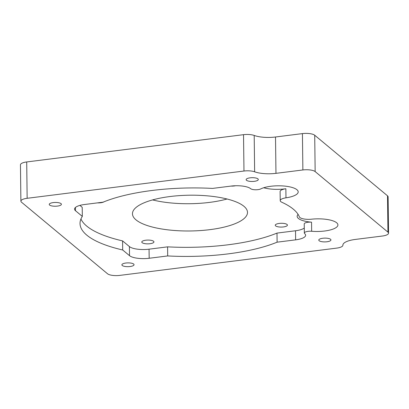 <?xml version="1.0" encoding="UTF-8"?>
<svg xmlns="http://www.w3.org/2000/svg" width="409" height="409" viewBox="0 0 409 409"><rect width="100%" height="100%" fill="white"/><g stroke="black" fill="none" stroke-linecap="round" stroke-linejoin="round"><path stroke-width="0.61" d="M263.703 187.751A20.322 6.319 -0.7 0 0 285.86 188.738A9.56 2.975 179.3 0 0 280.109 191.54L280.221 200.63A9.56 2.975 179.3 0 0 280.814 201.642A9.56 2.975 179.3 0 0 281.816 202.245A110.077 34.228 179.3 0 1 299.352 216.831A9.56 2.975 -0.7 0 0 299.874 217.496A9.56 2.975 -0.7 0 0 311.643 219.183A20.322 6.319 179.3 0 1 336.653 222.762A20.322 6.319 179.3 0 1 337.911 224.909A20.322 6.319 179.3 0 1 311.658 231.269A5.665 1.759 -0.7 0 0 304.342 233.038A5.665 1.759 -0.7 0 0 304.69 233.641A15.297 4.76 179.3 0 1 305.635 235.257A15.297 4.76 179.3 0 1 295.635 239.848L277.108 242.179A110.077 34.228 179.3 0 1 167.695 255.937L149.173 258.268A15.297 4.76 179.3 0 1 129.525 255.671L122.69 249.981L122.577 240.896L129.413 246.581A15.297 4.76 179.3 0 0 149.06 249.183L167.588 246.852A110.077 34.228 179.3 0 0 276.995 233.094L295.523 230.763A15.297 4.76 179.3 0 0 304.281 228.084M285.86 188.738L285.973 197.828A9.56 2.975 179.3 0 0 280.221 200.63M285.973 197.828A20.322 6.319 179.3 0 0 298.197 191.872A20.322 6.319 179.3 0 0 296.944 189.725A20.322 6.319 179.3 0 0 280.053 185.814A20.322 6.319 179.3 0 0 260.748 188.912A5.665 1.759 179.3 0 1 255.364 189.776A5.665 1.759 179.3 0 1 250.661 188.687A15.297 4.76 179.3 0 0 231.013 186.085L212.486 188.416A110.077 34.228 179.3 0 0 103.073 202.174L84.545 204.505A15.297 4.76 179.3 0 0 74.545 209.096A15.297 4.76 179.3 0 0 75.491 210.717L82.327 216.402A110.077 34.228 179.3 0 0 80.026 223.524A110.077 34.228 179.3 0 0 86.826 235.165A110.077 34.228 179.3 0 0 122.69 249.981M80.941 218.968A110.077 34.228 179.3 0 0 86.713 226.08A110.077 34.228 179.3 0 0 122.577 240.896M257.926 178.861A6.084 1.892 179.3 0 0 251.136 177.731A6.084 1.892 179.3 0 0 246.136 179.653A6.084 1.892 179.3 0 0 246.515 180.297A6.084 1.892 179.3 0 0 253.299 181.427A6.084 1.892 179.3 0 0 258.299 179.505A6.084 1.892 179.3 0 0 257.926 178.861M61.028 203.626A6.084 1.892 179.3 0 0 54.244 202.496A6.084 1.892 179.3 0 0 49.244 204.418A6.084 1.892 179.3 0 0 49.617 205.062A6.084 1.892 179.3 0 0 56.406 206.192A6.084 1.892 179.3 0 0 61.406 204.27A6.084 1.892 179.3 0 0 61.028 203.626M133.666 264.056A6.084 1.892 179.3 0 0 126.882 262.926A6.084 1.892 179.3 0 0 121.882 264.848A6.084 1.892 179.3 0 0 122.255 265.492A6.084 1.892 179.3 0 0 129.045 266.622A6.084 1.892 179.3 0 0 134.045 264.7A6.084 1.892 179.3 0 0 133.666 264.056M330.564 239.296A6.084 1.892 179.3 0 0 323.775 238.161A6.084 1.892 179.3 0 0 318.775 240.088A6.084 1.892 179.3 0 0 319.153 240.727A6.084 1.892 179.3 0 0 325.937 241.862A6.084 1.892 179.3 0 0 330.937 239.94A6.084 1.892 179.3 0 0 330.564 239.296M142.158 242.685A6.084 1.892 -0.7 0 1 141.78 242.041A6.084 1.892 -0.7 0 1 146.78 240.119A6.084 1.892 -0.7 0 1 153.569 241.249A6.084 1.892 -0.7 0 1 153.942 241.893A6.084 1.892 -0.7 0 1 148.942 243.815A6.084 1.892 -0.7 0 1 142.158 242.685M275.635 225.896A6.084 1.892 -0.7 0 1 275.257 225.257A6.084 1.892 -0.7 0 1 280.262 223.329A6.084 1.892 -0.7 0 1 287.046 224.464A6.084 1.892 -0.7 0 1 287.42 225.108A6.084 1.892 -0.7 0 1 282.42 227.031A6.084 1.892 -0.7 0 1 275.635 225.896M136.018 219.878A57.521 17.889 -0.7 0 1 132.46 213.795A57.521 17.889 -0.7 0 1 179.761 195.599A57.521 17.889 -0.7 0 1 243.943 206.305A57.521 17.889 -0.7 0 1 247.496 212.389A57.521 17.889 -0.7 0 1 200.2 230.579A57.521 17.889 -0.7 0 1 136.018 219.878M304.342 233.038L304.23 223.953A5.665 1.759 -0.7 0 1 311.546 222.179A20.322 6.319 -0.7 0 1 298.417 218.467A20.322 6.319 -0.7 0 1 297.159 216.32A20.322 6.319 -0.7 0 1 298.095 214.388M243.974 171.028L243.529 134.679A9.56 2.975 -0.7 0 1 254.193 135.451A19.126 5.946 179.3 0 0 275.518 136.995L275.963 173.344A19.126 5.946 -0.7 0 1 254.638 171.8A9.56 2.975 179.3 0 0 243.974 171.028L27.147 198.299A9.56 2.975 179.3 0 0 20.895 201.172A9.56 2.975 179.3 0 0 21.483 202.179L107.526 273.764A9.56 2.975 179.3 0 0 119.806 275.39L336.633 248.12A9.56 2.975 179.3 0 0 342.885 245.247A9.56 2.975 179.3 0 0 342.885 245.221A19.126 5.946 -0.7 0 1 342.885 245.16A19.126 5.946 -0.7 0 1 355.385 239.423L382.297 236.039A9.56 2.975 179.3 0 0 388.55 233.166A9.56 2.975 179.3 0 0 387.957 232.154L315.155 171.586A9.56 2.975 179.3 0 0 302.875 169.96L302.43 133.61A9.56 2.975 -0.7 0 1 314.71 135.236L315.155 171.586M275.963 173.344L302.875 169.96M152.572 199.914A57.521 17.889 179.3 0 0 227.051 199.004M235.466 185.752A6.084 1.892 -0.7 0 1 231.013 186.085M104.096 201.76A6.084 1.892 -0.7 0 1 97.536 202.874M243.529 134.679L26.703 161.949L27.147 198.299M387.957 232.154L387.517 195.809L314.71 135.236M20.895 201.172L20.45 164.822A9.56 2.975 -0.7 0 1 26.703 161.949M275.518 136.995L302.43 133.61M387.517 195.809A9.56 2.975 -0.7 0 1 388.105 196.816L388.55 233.166M79.913 205.4L82.214 207.317L82.327 216.402M167.588 246.852L167.695 255.937M276.995 233.094L277.108 242.179M311.546 222.179L311.658 231.269M149.06 249.183L149.173 258.268M129.413 246.581L129.525 255.671M75.45 207.46L75.491 210.717M295.523 230.763L295.635 239.848M254.193 135.451L254.638 171.8"/></g></svg>
